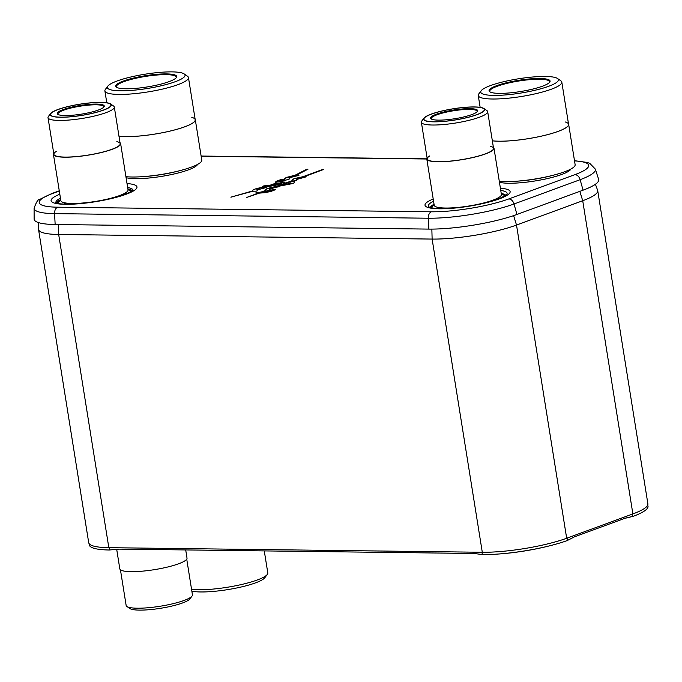 <?xml version="1.0" encoding="UTF-8"?>
<svg xmlns="http://www.w3.org/2000/svg" width="682" height="682" viewBox="0 0 682 682"><rect width="100%" height="100%" fill="white"/><g stroke="black" fill="none" stroke-linecap="round" stroke-linejoin="round"><path stroke-width="1.02" d="M595.412 184.259L597.611 190.21A60.519 11.134 170.9 0 1 597.713 190.61A60.519 11.134 170.9 0 1 582.718 200.73L516.513 225.06A60.519 11.134 170.9 0 1 432.124 239.075L58.669 234.48A60.519 11.134 170.9 0 1 38.542 229.493A60.519 11.134 170.9 0 1 38.516 229.084L38.755 222.682M38.542 229.493L88.711 542.684A60.519 11.134 170.9 0 0 108.83 547.68L482.293 552.267L432.124 239.075L431.851 229.101M482.293 552.267A60.519 11.134 170.9 0 0 566.674 538.251L632.879 513.921L582.718 200.73L579.836 191.361M597.713 190.61L647.883 503.802A60.519 11.134 170.9 0 1 632.879 513.921M59.3 191.011L52.991 193.33A55.498 10.204 -9.1 0 0 57.697 207.192A6.061 4.075 90.7 0 0 54.569 213.628A61.482 11.313 -9.1 0 1 34.1 208.24A61.482 11.313 -9.1 0 0 34.1 208.24L34.126 218.956A63.162 11.62 -9.1 0 0 55.157 224.506L428.867 229.101A63.162 11.62 -9.1 0 0 516.939 214.472L583.059 190.176A63.162 11.62 -9.1 0 0 598.634 179.281L595.309 169.085L589.802 163.39L587.364 162.469L574.491 160.679M266.773 186.885L278.06 184.788L281.896 183.296L279.952 183.185L273.005 185.368L270.038 185.64L277.429 182.989L281.845 183.057L284.82 182.282L280.208 181.949L289.296 179.034L289.083 178.411L293.141 176.664L298.912 175.504L296.039 175.368L307.974 169.187L306.55 169.358L294.215 175.666L285.852 177.755L284.718 178.556L284.94 179.639L280.924 181.233L278.964 181.548L283.857 179.409L280.703 179.647L276.687 181.148L275.272 182.196L276.525 182.895L275.46 183.296L268.93 185.623L263.917 185.845L262.229 186.544L265.844 186.68L255.938 188.752L253.039 189.98L252.758 190.9L231.266 197.038L252.869 191.224L256.236 191.173L257.285 190.798L257.003 189.946L265.852 187.644L266.901 187.269L266.611 186.817M295.553 180.704L296.602 180.329L296.338 179.554L306.201 176.817L304.931 176.399L323.848 169.383L302.834 176.74L294.334 178.573L292.211 179.613L292.135 180.679L276.236 186.518L267.48 188.437L265.528 189.468L265.545 190.449L261.266 192.017L255.972 192.784L258.333 193.1L246.748 197.413L259.45 193.108L265.545 192.631L271.248 191.31L275.349 189.724L273.388 189.613L266.176 191.855L262.382 192.034L270.012 190.099L269.748 189.323L274.181 187.695L279.611 186.587L278.333 186.169L292.263 181.054L295.553 180.704M294.556 182.29L294.24 181.344L290.95 181.685L289.893 182.043L290.327 183.313L289.79 183.68L281.342 185.172L280.43 185.947L292.91 183.509L294.445 182.588L294.24 181.327L289.901 182.051M256.867 189.545L259.987 188.624L256.884 189.613M288.87 177.78L291.291 176.979M296.176 179.076L298.682 178.266M269.586 188.846L272.084 188.044M433.564 201.216A39.829 7.323 -9.1 0 0 428.765 206.612A39.829 7.323 -9.1 0 0 429.651 207.328L434.63 208.368C440.299 208.914 447.955 208.683 457.596 207.678C473.734 205.802 487.366 202.904 498.499 198.982L506.385 195.035A39.829 7.323 170.9 0 0 506.999 194.08A39.829 7.323 170.9 0 0 500.759 190.457M256.892 189.63L259.987 188.624M257.285 190.79L257.003 189.946M252.758 190.917L230.908 197.226M253.653 189.613L253.175 189.911M254.275 189.332L253.849 189.545M254.761 189.144L254.284 189.349M255.341 188.94L254.77 189.161M259.083 187.976L255.946 188.769M260.618 187.695L259.467 187.925M260.618 187.712L264.983 186.97M265.852 186.698L264.991 186.987M269.714 185.351L265.494 185.598L262.238 186.561M270.737 185.649L270.038 185.64M271.572 185.606L271.121 185.657M272.024 185.547L271.581 185.623M272.459 185.478L272.024 185.572M281.896 183.305L278.375 183.467L273.38 185.282M298.912 175.504L296.039 175.368M289.296 179.025L289.083 178.411M285.102 182.103L280.208 181.949M269.714 185.368L276.525 182.895M284.232 179.511L280.703 179.673L275.272 182.29M284.94 179.639L278.759 181.77M295.323 175.163L287.361 177.192L284.658 178.803M295.323 175.189L306.559 169.375L307.974 169.204M290.319 183.296L280.302 185.555M273.32 187.004L276.244 186.536L292.135 180.679M322.543 169.494L302.834 176.766L294.343 178.59L291.947 180.099M322.552 169.52L323.848 169.4M306.201 176.809L304.931 176.399M296.602 180.321L296.338 179.554M279.611 186.587L278.333 186.169M270.012 190.09L269.748 189.323M275.349 189.732L271.82 189.894L265.903 191.932L262.382 192.034M246.748 197.422L258.333 193.1M265.545 190.466L261.274 192.034L255.69 192.989M273.329 187.021L267.48 188.462L265.349 189.869M89.333 543.912L89.299 544.517A61.354 11.287 -9.1 0 0 109.29 550.007L118.907 549.121M482.148 552.267L482.191 554.534L474.084 553.486L117.798 549.104L109.29 550.007M482.191 554.534L482.643 554.594A61.354 11.287 -9.1 0 0 498.039 554.048A61.354 11.287 -9.1 0 0 549.931 545.736A61.354 11.287 -9.1 0 0 567.219 540.57L574.474 536.836L625.479 518.098L633.331 516.283A61.354 11.287 -9.1 0 0 647.9 505.788L647.661 505.174M633.331 516.283L624.652 518.397M498.039 554.048L499.736 553.929A57.399 10.554 -9.1 0 0 548.285 546.154L549.931 545.736M549.419 82.522A30.289 5.575 -9.1 0 0 549.573 81.729A30.289 5.575 -9.1 0 0 539.496 79.231A30.289 5.575 -9.1 0 0 506.982 83.374A30.289 5.575 -9.1 0 0 489.753 91.311A30.289 5.575 -9.1 0 0 490.153 92.01M539.803 78.498A30.895 5.686 -9.1 0 0 504.092 83.366A30.895 5.686 -9.1 0 0 489.77 91.78A30.895 5.686 -9.1 0 0 499.335 93.366A30.895 5.686 -9.1 0 0 529.854 89.76A30.895 5.686 -9.1 0 0 549.709 82.181A30.895 5.686 -9.1 0 0 539.803 78.498M570.945 169A37.86 6.965 170.9 0 1 547.501 178.548A37.86 6.965 170.9 0 1 508.9 183.236A37.86 6.965 170.9 0 1 499.446 182.256M492.353 140.833A42.403 7.8 170.9 0 0 499.019 141.217A42.403 7.8 -9.1 0 0 544.551 135.411A42.403 7.8 -9.1 0 0 568.66 124.303L575.131 164.677A42.403 7.8 170.9 0 1 551.013 175.785A42.403 7.8 170.9 0 1 505.49 181.591A42.403 7.8 170.9 0 1 499.284 181.259M568.66 124.303A42.403 7.8 -9.1 0 0 568.49 123.809M565.165 121.95A42.318 7.783 170.9 0 1 551.312 133.595A42.318 7.783 170.9 0 1 499.079 141.191A42.318 7.783 170.9 0 1 492.344 140.799A42.318 7.783 170.9 0 0 499.079 141.191A42.318 7.783 -9.1 0 0 544.509 135.403A42.318 7.783 -9.1 0 0 568.575 124.32L561.815 82.138A42.318 7.783 -9.1 0 0 560.851 80.817L557.501 78.481A39.326 7.238 -9.1 0 0 545.327 76.469A39.326 7.238 -9.1 0 0 506.479 81.064A39.326 7.238 -9.1 0 0 481.211 90.706A39.326 7.238 -9.1 0 0 493.811 95.395A39.326 7.238 -9.1 0 0 539.274 89.197A39.326 7.238 -9.1 0 0 557.501 78.481M481.211 90.706L478.755 93.963A42.318 7.783 -9.1 0 0 478.252 95.523A42.318 7.783 -9.1 0 0 492.319 99.009A42.318 7.783 -9.1 0 0 537.757 93.229A42.318 7.783 -9.1 0 0 561.815 82.138M493.819 95.395A39.326 7.238 -9.1 0 0 536.035 90.015A39.326 7.238 -9.1 0 0 558.405 79.709A39.326 7.238 -9.1 0 0 545.327 76.469A39.326 7.238 -9.1 0 0 503.103 81.849A39.326 7.238 -9.1 0 0 480.742 92.155A39.326 7.238 -9.1 0 0 493.819 95.395M176.05 77.936A30.289 5.575 -9.1 0 0 176.212 77.143A30.289 5.575 -9.1 0 0 166.135 74.645A30.289 5.575 -9.1 0 0 133.621 78.788A30.289 5.575 -9.1 0 0 116.392 86.725A30.289 5.575 -9.1 0 0 116.784 87.424M166.442 73.912A30.895 5.686 -9.1 0 0 130.731 78.78A30.895 5.686 -9.1 0 0 116.409 87.194A30.895 5.686 -9.1 0 0 125.974 88.779A30.895 5.686 -9.1 0 0 156.493 85.173A30.895 5.686 -9.1 0 0 176.34 77.595A30.895 5.686 -9.1 0 0 166.442 73.912M197.584 164.413A37.86 6.965 170.9 0 1 174.14 173.961A37.86 6.965 170.9 0 1 135.539 178.65A37.86 6.965 170.9 0 1 126.085 177.67M191.804 117.364A42.318 7.783 170.9 0 1 177.942 129.009A42.318 7.783 170.9 0 1 125.718 136.605A42.318 7.783 170.9 0 1 118.983 136.212A42.403 7.8 170.9 0 0 125.659 136.63A42.403 7.8 -9.1 0 0 171.182 130.825A42.403 7.8 -9.1 0 0 195.299 119.717L201.77 160.091A42.403 7.8 170.9 0 1 177.652 171.199A42.403 7.8 170.9 0 1 132.12 177.005A42.403 7.8 170.9 0 1 125.923 176.672M195.299 119.717A42.403 7.8 -9.1 0 0 195.129 119.222M118.983 136.212A42.318 7.783 170.9 0 0 125.718 136.605A42.318 7.783 -9.1 0 0 171.148 130.816A42.318 7.783 -9.1 0 0 195.214 119.725L188.454 77.552A42.318 7.783 -9.1 0 0 187.482 76.231L184.14 73.895A39.326 7.238 -9.1 0 0 171.966 71.883A39.326 7.238 -9.1 0 0 133.118 76.469A39.326 7.238 -9.1 0 0 107.841 86.12A39.326 7.238 -9.1 0 0 120.45 90.808A39.326 7.238 -9.1 0 0 165.914 84.611A39.326 7.238 -9.1 0 0 184.14 73.895M107.841 86.12L105.395 89.376A42.318 7.783 -9.1 0 0 104.892 90.936A42.318 7.783 -9.1 0 0 118.958 94.423A42.318 7.783 -9.1 0 0 164.388 88.643A42.318 7.783 -9.1 0 0 188.454 77.552M120.45 90.808A39.326 7.238 -9.1 0 0 162.674 85.429A39.326 7.238 -9.1 0 0 185.035 75.122A39.326 7.238 -9.1 0 0 171.958 71.883A39.326 7.238 -9.1 0 0 129.742 77.262A39.326 7.238 -9.1 0 0 107.372 87.56A39.326 7.238 -9.1 0 0 120.45 90.808M264.275 550.903L267.796 572.897A42.318 7.783 170.9 0 1 267.284 574.457A42.318 7.783 170.9 0 1 240.098 584.832A42.318 7.783 170.9 0 1 198.3 589.777A42.318 7.783 170.9 0 1 191.565 589.384M267.284 574.457L264.838 577.714A39.326 7.238 170.9 0 1 239.57 587.364A39.326 7.238 170.9 0 1 200.721 591.959A39.326 7.238 170.9 0 1 191.855 591.166A39.326 7.238 170.9 0 0 200.721 591.959M477.059 111.839A23.222 4.271 -9.1 0 0 477.144 111.311A23.222 4.271 -9.1 0 0 469.421 109.393A23.222 4.271 -9.1 0 0 444.485 112.573A23.222 4.271 -9.1 0 0 431.28 118.659A23.222 4.271 -9.1 0 0 431.527 119.137M469.719 108.66A23.827 4.382 -9.1 0 0 442.175 112.419A23.827 4.382 -9.1 0 0 431.135 118.907A23.827 4.382 -9.1 0 0 438.509 120.126A23.827 4.382 -9.1 0 0 462.046 117.347A23.827 4.382 -9.1 0 0 477.357 111.507A23.827 4.382 -9.1 0 0 469.719 108.66M498.627 197.61A30.792 5.661 170.9 0 1 498.031 199.153M438.867 208.624A30.792 5.661 170.9 0 1 437.827 207.345M201.147 156.238L426.804 159.008A34.023 6.257 170.9 0 0 438.108 161.779A34.023 6.257 -9.1 0 0 474.646 157.124A34.023 6.257 -9.1 0 0 493.99 148.216L501.398 194.464A34.023 6.257 170.9 0 1 482.055 203.381A34.023 6.257 170.9 0 1 445.525 208.036A34.023 6.257 170.9 0 1 434.204 205.231L426.796 158.974A34.023 6.257 170.9 0 1 427.085 157.892M493.99 148.216A34.023 6.257 -9.1 0 0 493.384 147.278M490.188 146.238A33.571 6.172 170.9 0 1 480.469 155.462A33.571 6.172 170.9 0 1 438.407 161.668A33.571 6.172 170.9 0 1 427.247 158.906L421.374 122.249A33.571 6.172 -9.1 0 0 432.541 125.019A33.571 6.172 -9.1 0 0 468.585 120.433A33.571 6.172 -9.1 0 0 487.673 111.635A33.571 6.172 -9.1 0 0 486.905 110.586L483.964 108.532A30.946 5.695 -9.1 0 0 474.382 106.946A30.946 5.695 -9.1 0 0 443.82 110.561A30.946 5.695 -9.1 0 0 423.931 118.148A30.946 5.695 -9.1 0 0 433.854 121.839A30.946 5.695 -9.1 0 0 469.617 116.963A30.946 5.695 -9.1 0 0 483.964 108.532M429.796 155.914A33.571 6.172 170.9 0 0 438.407 161.668A33.571 6.172 -9.1 0 0 474.45 157.082A33.571 6.172 -9.1 0 0 493.546 148.284L487.673 111.635M423.931 118.148L421.783 121.021A33.571 6.172 -9.1 0 0 421.374 122.249M434.084 121.754A30.579 5.627 -9.1 0 0 466.923 117.568A30.579 5.627 -9.1 0 0 484.314 109.555A30.579 5.627 -9.1 0 0 474.143 107.031A30.579 5.627 -9.1 0 0 441.314 111.217A30.579 5.627 -9.1 0 0 423.914 119.231A30.579 5.627 -9.1 0 0 434.084 121.754M103.69 107.253A23.222 4.271 -9.1 0 0 103.775 106.724A23.222 4.271 -9.1 0 0 96.06 104.806A23.222 4.271 -9.1 0 0 71.124 107.986A23.222 4.271 -9.1 0 0 57.919 114.065A23.222 4.271 -9.1 0 0 58.166 114.55M96.358 104.073A23.827 4.382 -9.1 0 0 68.814 107.833A23.827 4.382 -9.1 0 0 57.774 114.32A23.827 4.382 -9.1 0 0 65.148 115.539A23.827 4.382 -9.1 0 0 88.686 112.76A23.827 4.382 -9.1 0 0 103.996 106.912A23.827 4.382 -9.1 0 0 96.358 104.073M125.266 193.023A30.792 5.661 170.9 0 1 124.618 194.617M65.702 204.14A30.792 5.661 170.9 0 1 64.458 202.759M53.435 154.388A34.023 6.257 170.9 0 0 64.747 157.192A34.023 6.257 -9.1 0 0 101.277 152.538A34.023 6.257 -9.1 0 0 120.629 143.621L128.037 189.877A34.023 6.257 170.9 0 1 108.685 198.794A34.023 6.257 170.9 0 1 72.156 203.449A34.023 6.257 170.9 0 1 60.843 200.644L53.435 154.388A34.023 6.257 170.9 0 1 53.725 153.305M120.629 143.621A34.023 6.257 -9.1 0 0 120.015 142.691M116.827 141.651A33.571 6.172 170.9 0 1 107.108 150.875A33.571 6.172 170.9 0 1 65.046 157.082A33.571 6.172 170.9 0 1 53.887 154.311L48.013 117.662A33.571 6.172 -9.1 0 0 59.181 120.433A33.571 6.172 -9.1 0 0 95.216 115.846A33.571 6.172 -9.1 0 0 114.312 107.048A33.571 6.172 -9.1 0 0 113.544 106L110.603 103.945A30.946 5.695 -9.1 0 0 101.021 102.36A30.946 5.695 -9.1 0 0 70.451 105.974A30.946 5.695 -9.1 0 0 50.57 113.562A30.946 5.695 -9.1 0 0 60.485 117.253A30.946 5.695 -9.1 0 0 96.256 112.377A30.946 5.695 -9.1 0 0 110.603 103.945M56.436 151.327A33.571 6.172 170.9 0 0 65.046 157.082A33.571 6.172 -9.1 0 0 101.089 152.495A33.571 6.172 -9.1 0 0 120.177 143.697L114.312 107.048M50.57 113.562L48.413 116.434A33.571 6.172 -9.1 0 0 48.013 117.662M60.724 117.168A30.579 5.627 -9.1 0 0 93.562 112.982A30.579 5.627 -9.1 0 0 110.953 104.968A30.579 5.627 -9.1 0 0 100.783 102.445A30.579 5.627 -9.1 0 0 67.944 106.631A30.579 5.627 -9.1 0 0 50.553 114.644A30.579 5.627 -9.1 0 0 60.724 117.168M116.699 549.351L119.819 568.856A34.023 6.257 170.9 0 0 131.14 571.661A34.023 6.257 -9.1 0 0 167.67 567.015A34.023 6.257 -9.1 0 0 187.013 558.098L185.709 549.939M186.732 559.172L192.435 594.815A33.571 6.172 170.9 0 1 192.034 596.051A33.571 6.172 170.9 0 1 170.466 604.286A33.571 6.172 170.9 0 1 137.304 608.208A33.571 6.172 170.9 0 1 126.912 606.486A33.571 6.172 170.9 0 1 126.144 605.437L120.433 569.794M192.034 596.051L189.886 598.915A30.946 5.695 170.9 0 1 169.997 606.503A30.946 5.695 170.9 0 1 139.435 610.117A30.946 5.695 170.9 0 1 129.853 608.532L126.912 606.486M566.674 538.251L516.513 225.06L513.614 215.64M108.83 547.68L58.669 234.48L58.396 224.548M55.157 224.506L54.569 213.628L428.287 218.223A61.482 11.313 -9.1 0 0 514.023 203.986L580.143 179.681A61.482 11.313 -9.1 0 0 595.309 169.085M57.697 207.192L431.408 211.787A55.498 10.204 -9.1 0 0 508.798 198.931L574.917 174.635A6.061 4.339 69.8 0 1 580.143 179.681L583.059 190.176M508.798 198.931A6.061 4.339 69.8 0 1 514.023 203.986L516.939 214.472M431.408 211.787A6.061 4.075 90.7 0 0 428.287 218.223L428.867 229.101M52.991 193.33A6.061 4.339 -110.2 0 0 51.849 193.526L39.582 199.468C38.115 199.17 36.291 202.094 34.1 208.24M574.917 174.635A55.498 10.204 -9.1 0 0 574.525 160.909M127.023 183.552A43.469 7.996 170.9 0 1 126.187 194.234A43.469 7.996 -9.1 0 1 66.81 204.31A43.469 7.996 -9.1 0 1 59.82 194.234M433.206 198.999A43.102 7.928 -9.1 0 0 440.862 208.803A43.102 7.928 -9.1 0 0 499.454 198.82A43.102 7.928 170.9 0 0 500.4 188.241M127.662 187.524A39.053 7.187 170.9 0 1 133.007 190.593M60.451 198.181A39.053 7.187 -9.1 0 0 56.001 202.929M60.672 199.553A38.405 7.067 -9.1 0 0 56.7 203.159M127.884 188.914A38.405 7.067 170.9 0 1 132.419 191.037M128.02 189.784A37.527 6.905 170.9 0 1 131.566 191.565M60.809 200.414A37.527 6.905 -9.1 0 0 57.672 203.406M501.381 194.336A37.527 6.905 170.9 0 1 505.021 196.032M434.187 205.094A37.527 6.905 -9.1 0 0 431.254 207.848M501.244 193.466A38.405 7.067 170.9 0 1 505.873 195.47M434.05 204.233A38.405 7.067 -9.1 0 0 430.274 207.584M109.683 547.689L109.725 549.965M632.095 514.211L632.785 516.402M567.032 538.124L567.722 540.314M552.25 175.487A37.212 6.846 170.9 0 1 516.496 181.207M178.889 170.901A37.212 6.846 170.9 0 1 143.135 176.621M492.063 200.482A30.144 5.541 170.9 0 1 483.197 203.381M454.28 208.01A30.144 5.541 170.9 0 1 448.236 208.163A30.144 5.541 -9.1 0 1 444.954 208.027M118.702 195.896A30.144 5.541 170.9 0 1 108.907 199.033M82.582 203.313A30.144 5.541 170.9 0 1 74.875 203.577A30.144 5.541 -9.1 0 1 71.593 203.441M59.266 190.798L51.849 193.526M426.787 158.821L201.122 156.05M133.203 190.406L125.232 194.396C112.419 198.846 97.117 201.923 79.325 203.62C69.538 204.378 62.412 204.327 57.944 203.458L55.754 202.81M478.252 95.523L480.145 107.347M104.892 90.936L106.784 102.76"/></g></svg>
